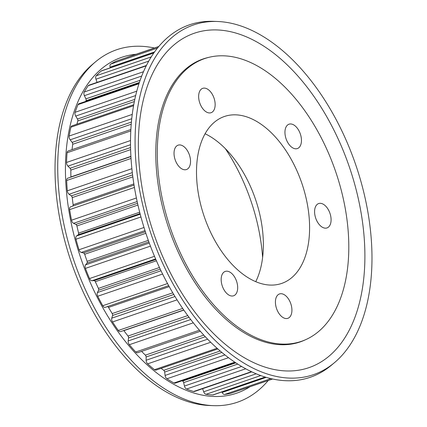 <?xml version="1.0" encoding="UTF-8"?>
<svg xmlns="http://www.w3.org/2000/svg" width="427" height="427" viewBox="0 0 427 427"><rect width="100%" height="100%" fill="white"/><g stroke="black" fill="none" stroke-linecap="round" stroke-linejoin="round"><path stroke-width="0.64" d="M183.749 309.97L120.531 331.619A3.299 1.927 -108.9 0 1 118.322 330.471A175.967 102.843 -108.9 0 1 112.52 321.958A3.299 1.927 -108.9 0 1 112.162 321.312A3.299 1.927 -108.9 0 1 111.778 318.163L112.536 315.478A1.729 1.014 71.1 0 0 112.194 313.562L108.501 307.419A1.729 1.014 71.1 0 0 107.348 306.629M105.261 307.344L168.665 285.631L105.266 307.344A3.299 1.927 -108.9 0 1 105.261 307.344A3.299 1.927 -108.9 0 1 102.758 305.732A175.967 102.843 -108.9 0 1 97.735 296.253A3.299 1.927 -108.9 0 1 97.655 296.092A3.299 1.927 -108.9 0 1 97.42 292.543L98.546 290.264A1.729 1.014 71.1 0 0 98.418 288.401L95.306 281.697A1.729 1.014 71.1 0 0 94.079 280.64L91.938 280.731A3.299 1.927 -108.9 0 1 89.595 278.719A3.299 1.927 -108.9 0 1 89.521 278.553A175.967 102.843 -108.9 0 1 85.427 268.396A3.299 1.927 -108.9 0 1 85.555 264.873L87.001 263.08A1.729 1.014 71.1 0 0 87.103 261.324L84.669 254.262A1.729 1.014 71.1 0 0 83.511 252.944L81.269 252.437A3.299 1.927 -108.9 0 1 79.273 250.457A3.299 1.927 -108.9 0 1 79 249.747A175.967 102.843 -108.9 0 1 75.969 239.227A3.299 1.927 -108.9 0 1 76.529 236.003L78.258 234.743A1.729 1.014 71.1 0 0 78.579 233.147L76.897 225.947A1.729 1.014 71.1 0 0 75.846 224.405L73.567 223.316A3.299 1.927 -108.9 0 1 71.939 221.464A3.299 1.927 -108.9 0 1 71.528 220.204A175.967 102.843 -108.9 0 1 69.644 209.63A3.299 1.927 -108.9 0 1 70.62 206.807L72.585 206.124A1.729 1.014 71.1 0 0 73.113 204.73L72.232 197.605A1.729 1.014 71.1 0 0 71.325 195.892L69.078 194.253A3.299 1.927 -108.9 0 1 67.818 192.625A3.299 1.927 -108.9 0 1 67.327 190.81A175.967 102.843 -108.9 0 1 66.644 180.509A3.299 1.927 -108.9 0 1 67.685 178.23L130.913 156.581M70.861 177.141A1.729 1.014 71.1 0 0 70.866 176.938L70.823 170.106A1.729 1.014 71.1 0 0 70.081 168.27L67.93 166.13A3.299 1.927 -108.9 0 1 67.028 164.806A3.299 1.927 -108.9 0 1 66.521 162.468A175.967 102.843 -108.9 0 1 67.071 152.749A3.299 1.927 -108.9 0 1 68.101 150.993L130.859 129.498M72.035 149.642L72.702 144.283A1.729 1.014 71.1 0 0 72.152 142.378L70.167 139.81A3.299 1.927 -108.9 0 1 69.601 138.866A3.299 1.927 -108.9 0 1 69.142 136.026A175.967 102.843 -108.9 0 1 70.898 127.193A3.299 1.927 -108.9 0 1 71.859 125.912L133.736 104.722M76.892 124.188L77.815 120.921A1.729 1.014 71.1 0 0 77.474 119.01L75.712 116.08A3.299 1.927 -108.9 0 1 75.451 115.584A3.299 1.927 -108.9 0 1 75.104 112.301A175.967 102.843 -108.9 0 1 78.013 104.615A3.299 1.927 -108.9 0 1 78.84 103.756L139.17 83.1M265.274 377.078L213.228 394.9A3.299 1.927 -108.9 0 1 212.79 394.959A175.967 102.843 -108.9 0 1 206.011 394.313A3.299 1.927 -108.9 0 1 203.903 392.312A3.299 1.927 -108.9 0 1 203.69 391.783L202.622 388.687M251.797 371.848L194.386 391.511A3.299 1.927 -108.9 0 1 193.586 391.506A175.967 102.843 -108.9 0 1 186.583 389.034A3.299 1.927 -108.9 0 1 184.838 387.129A3.299 1.927 -108.9 0 1 184.464 386.051L183.663 382.613A1.729 1.014 71.1 0 0 182.617 381.076L182.025 380.793M235.362 362.528L175.113 383.163A3.299 1.927 -108.9 0 1 173.944 382.998A175.967 102.843 -108.9 0 1 166.93 378.776A3.299 1.927 -108.9 0 1 165.553 377.068A3.299 1.927 -108.9 0 1 165.084 375.429L164.667 372.034A1.729 1.014 71.1 0 0 163.754 370.321L161.08 368.368M217.829 348.939L155.994 370.113A3.299 1.927 -108.9 0 1 154.462 369.697A175.967 102.843 -108.9 0 1 147.651 363.852A3.299 1.927 -108.9 0 1 146.637 362.422A3.299 1.927 -108.9 0 1 146.13 360.249L146.109 356.988A1.729 1.014 71.1 0 0 145.367 355.152L141.583 351.394M200.348 331.272L137.617 352.755A3.299 1.927 -108.9 0 1 135.733 352.008A175.967 102.843 -108.9 0 1 129.328 344.717A3.299 1.927 -108.9 0 1 128.655 343.65A3.299 1.927 -108.9 0 1 128.18 340.965L128.554 337.944A1.729 1.014 71.1 0 0 128.004 336.044L123.835 330.647A1.729 1.014 71.1 0 0 123.734 330.519M231.162 393.192A3.299 1.927 -108.9 0 1 231.066 393.23A3.299 1.927 -108.9 0 1 230.97 393.262A175.967 102.843 -108.9 0 1 224.623 394.463A3.299 1.927 -108.9 0 1 222.163 392.456L221.917 391.922M126.936 57.464A3.299 1.927 -108.9 0 1 127.273 57.282A3.299 1.927 -108.9 0 1 127.374 57.25M110.225 67.834L110.07 67.162A3.299 1.927 -108.9 0 1 110.764 64.055A175.967 102.843 -108.9 0 1 116.491 61.045A3.299 1.927 -108.9 0 1 116.598 61.002A3.299 1.927 -108.9 0 1 116.704 60.976M97.068 82.384L95.968 79.198A3.299 1.927 -108.9 0 1 96.235 75.76A175.967 102.843 -108.9 0 1 101.162 71.031A3.299 1.927 -108.9 0 1 101.557 70.802L153.88 52.884M85.667 101.423L86.008 100.729A1.729 1.014 71.1 0 0 85.886 98.867L84.402 95.669A3.299 1.927 -108.9 0 1 84.226 92.008A175.967 102.843 -108.9 0 1 88.208 85.704A3.299 1.927 -108.9 0 1 88.843 85.203L146.397 65.491M325.806 147.101A149.429 87.332 71.1 0 0 204.64 58.59A149.429 87.332 71.1 0 0 180.295 252.811A149.429 87.332 71.1 0 0 301.457 341.322A149.429 87.332 71.1 0 0 325.806 147.101M255.746 281.665A90.161 52.692 71.1 0 0 249.485 184.32A90.161 52.692 71.1 0 0 205.093 133.742M210.084 231.172A88.24 51.571 71.1 0 0 282.722 283.048A88.24 51.571 71.1 0 0 296.012 168.745A88.24 51.571 71.1 0 0 225.557 116.123A88.24 51.571 71.1 0 0 210.084 231.172M200.626 105.085A12.879 7.526 71.1 0 0 211.071 112.712A12.879 7.526 71.1 0 0 213.169 95.974A12.879 7.526 71.1 0 0 202.724 88.341A12.879 7.526 71.1 0 0 200.626 105.085M223.15 288.161A12.879 7.526 71.1 0 0 233.596 295.788A12.879 7.526 71.1 0 0 235.693 279.044A12.879 7.526 71.1 0 0 225.248 271.417A12.879 7.526 71.1 0 0 223.15 288.161M316.562 220.295A12.879 7.526 71.1 0 0 327.007 227.927A12.879 7.526 71.1 0 0 329.105 211.184A12.879 7.526 71.1 0 0 318.659 203.556A12.879 7.526 71.1 0 0 316.562 220.295M188.553 152.797A12.879 7.526 -108.9 0 1 186.45 169.54A12.879 7.526 -108.9 0 1 176.009 161.913A12.879 7.526 -108.9 0 1 178.107 145.169A12.879 7.526 -108.9 0 1 188.553 152.797M289.944 301.585A12.879 7.526 -108.9 0 1 287.846 318.323A12.879 7.526 -108.9 0 1 277.401 310.696A12.879 7.526 -108.9 0 1 279.498 293.952A12.879 7.526 -108.9 0 1 289.944 301.585M299.471 131.82A12.879 7.526 -108.9 0 1 297.368 148.564A12.879 7.526 -108.9 0 1 286.928 140.931A12.879 7.526 -108.9 0 1 289.026 124.193A12.879 7.526 -108.9 0 1 299.471 131.82M262.616 257.476A139.101 81.295 71.1 0 0 241.677 177.84A139.101 81.295 71.1 0 0 225.349 148.649M343.527 134.409A184.848 108.031 -108.9 0 1 334.448 362.672A184.848 108.031 -108.9 0 1 163.525 265.178A184.848 108.031 -108.9 0 1 217.615 21.499A184.848 108.031 -108.9 0 1 343.527 134.409M337.688 137.921A176.757 103.307 -108.9 0 1 325.278 359.112A176.757 103.307 -108.9 0 1 165.564 262.968A176.757 103.307 -108.9 0 1 177.974 41.777A176.757 103.307 -108.9 0 1 337.688 137.921M334.448 362.672L331.448 365.192A186.295 108.88 -108.9 0 1 159.191 266.934A186.295 108.88 -108.9 0 1 213.703 21.35L217.615 21.499M299.871 341.867A149.573 87.418 -108.9 0 1 298.169 342.561M305.321 339.823A149.573 87.418 -108.9 0 1 300.08 341.947A149.573 87.418 -108.9 0 1 178.801 253.35A149.573 87.418 -108.9 0 1 203.172 58.942A149.573 87.418 -108.9 0 1 208.616 57.405M201.282 59.625A149.573 87.418 -108.9 0 1 203.049 59.134M268.231 380.505A186.295 108.88 -108.9 0 1 213.297 405.65L209.385 405.501A184.848 108.031 -108.9 0 1 83.473 292.591A184.848 108.031 -108.9 0 1 92.552 64.328L95.552 61.808A186.295 108.88 -108.9 0 1 154.371 48M213.297 405.65A186.295 108.88 -108.9 0 1 86.403 291.86A186.295 108.88 -108.9 0 1 95.552 61.808M249.923 386.777A177.499 103.74 -108.9 0 1 92.75 288.044A177.499 103.74 -108.9 0 1 136.064 54.272M177.056 299.855L112.52 321.958M162.602 274.043L97.735 296.253M155.609 258.927L91.938 280.731M144.999 230.612L81.269 252.437M137.158 201.539L73.567 223.316M132.306 172.604L69.078 194.253M130.518 144.7L67.93 166.13M131.73 118.727L70.167 139.81M135.658 95.552L75.712 116.08M260.753 375.568L206.011 394.313M245.722 368.784L186.583 389.034M228.52 357.687L166.93 378.776M210.703 342.262L147.651 363.852M193.292 322.817L129.328 344.717M188.996 317.245L128.554 337.944M187.757 315.58L128.004 336.044M190.736 319.54L128.18 340.965M199.42 330.199L135.733 352.008M203.823 335.136L145.367 355.152M205.296 336.722L146.109 356.988M207.645 339.182L146.13 360.249M217.071 348.261L154.462 369.697M220.188 350.994L163.754 370.321M221.891 352.435L164.667 372.034M224.949 354.928L165.084 375.429M234.802 362.16L173.944 382.998M235.843 362.849L182.617 381.076M237.759 364.092L183.663 382.613M241.634 366.473L184.464 386.051M251.455 371.687L193.586 391.506M256.205 373.801L203.69 391.783M265.135 377.036L212.79 394.959M266.229 377.367L222.163 392.456M270.91 378.61L224.623 394.463M272.618 378.995L230.97 393.262M116.598 61.002L158.689 46.591L116.491 61.045M157.488 48.059L110.764 64.055M154.558 51.929L110.07 67.162M153.795 53.012L101.162 71.031M151.206 56.94L96.235 75.76M148.719 61.136L95.968 79.198M146.226 65.838L88.208 85.704M143.488 71.715L84.226 92.008M141.7 76.049L84.402 95.669M140.125 80.292L85.886 98.867M139.383 82.448L86.008 100.729M138.956 83.751L78.013 104.615M136.763 91.186L75.104 112.301M134.793 99.379L77.474 119.01M134.34 101.562L77.815 120.921M133.555 105.736L70.898 127.193M132.237 114.42L69.142 136.026M131.399 122.09L72.152 142.378M131.217 124.246L72.702 144.283M130.785 130.934L67.071 152.749M130.518 140.552L66.521 162.468M130.566 147.561L70.081 168.27M130.614 149.631L70.823 170.106M130.902 156.383L70.866 176.938M131.03 158.465L66.644 180.509M131.879 168.708L67.327 190.81M132.583 174.915L71.325 195.892M132.829 176.853L72.232 197.605M133.848 183.93L73.113 204.73M70.62 206.807L134.035 185.088L72.585 206.124M134.425 187.448L69.644 209.63M136.4 197.989L71.528 220.204M137.542 203.279L75.846 224.405M137.942 205.04L76.897 225.947M139.688 212.219L78.579 233.147M140.045 213.591L78.258 234.743M140.205 214.199L76.529 236.003M140.947 216.975L75.969 239.227M144.011 227.49L79 249.747M145.367 231.76L83.511 252.944M145.874 233.302L84.669 254.262M148.308 240.364L87.103 261.324M148.858 241.895L87.001 263.08M149.279 243.054L85.555 264.873M150.432 246.133L85.427 268.396M154.494 256.301L89.521 278.553M155.85 259.488L94.079 280.64M156.41 260.774L95.306 281.697M159.452 267.505L98.418 288.401M160.226 269.143L98.546 290.264M161 270.771L97.42 292.543M167.528 283.555L102.758 305.732M169.215 286.629L108.501 307.419M172.764 292.821L112.194 313.562M173.768 294.507L112.536 315.478M174.985 296.519L111.778 318.163M182.687 308.427L118.322 330.471M183.84 310.098L123.835 330.647M272.629 379L231.066 393.23M158.769 46.495L127.273 57.282M199.585 60.319L204.64 58.59M296.402 343.057L301.457 341.322"/></g></svg>
